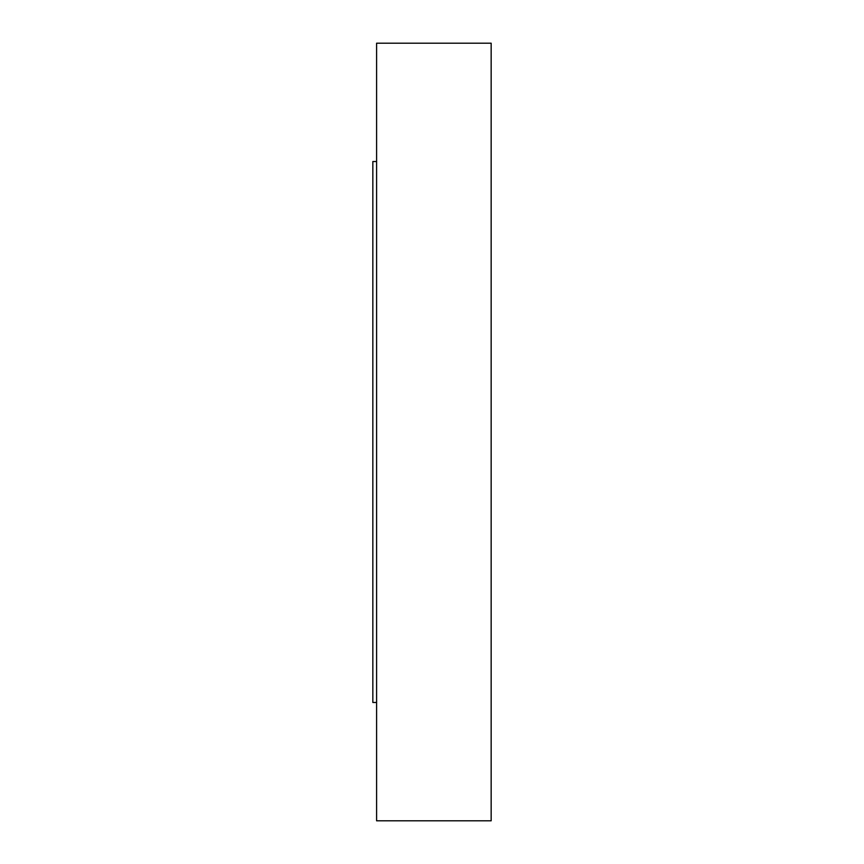 <?xml version="1.0" encoding="UTF-8"?>
<svg xmlns="http://www.w3.org/2000/svg" width="864" height="864" viewBox="0 0 864 864"><rect width="100%" height="100%" fill="white"/><g stroke="black" fill="none" stroke-linecap="round" stroke-linejoin="round"><path stroke-width="1.3" d="M376.596 161.536L372.838 161.536L372.838 702.464L376.596 702.464M491.162 820.8L491.162 43.2L376.596 43.2L376.596 820.8L491.162 820.8"/></g></svg>
